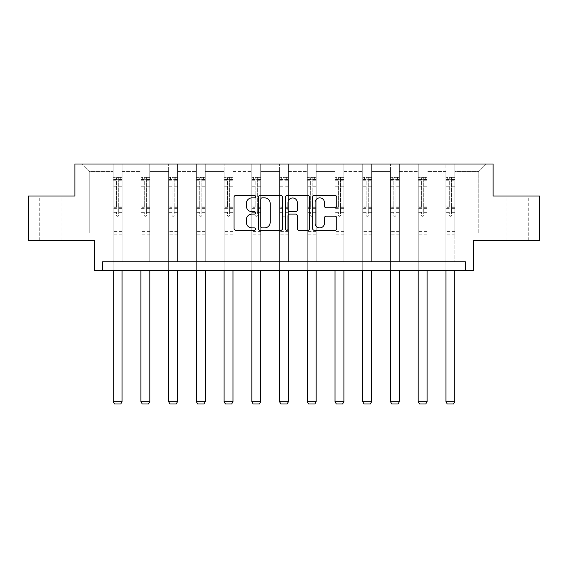 <?xml version="1.0" encoding="UTF-8"?>
<svg xmlns="http://www.w3.org/2000/svg" width="568" height="568" viewBox="0 0 568 568"><rect width="100%" height="100%" fill="white"/><g stroke="black" fill="none" stroke-linecap="round" stroke-linejoin="round"><path stroke-width="0.43" stroke-dasharray="2.84 2.13" d="M255.564 196.656A1.221 1.221 0 0 0 254.343 195.435L235.805 195.435A1.747 1.747 0 0 0 234.059 197.181L234.059 228.584A1.747 1.747 0 0 0 235.805 230.331L254.343 230.331A1.221 1.221 0 0 0 255.564 229.11A1.221 1.221 0 0 0 254.343 227.889L251.944 227.889A5.581 5.581 0 0 1 246.356 222.308L246.356 219.688A5.581 5.581 0 0 1 251.944 214.108L254.343 214.108A1.221 1.221 0 0 0 255.564 212.886A1.221 1.221 0 0 0 254.343 211.665L251.944 211.665A5.581 5.581 0 0 1 246.356 206.077L246.356 203.465A5.581 5.581 0 0 1 251.944 197.877L254.343 197.877A1.221 1.221 0 0 0 255.564 196.656M517.384 195.995L506.003 195.995L517.384 195.995M517.384 240.434L506.003 240.434L517.384 240.434M50.616 195.995L61.997 195.995L50.616 195.995M50.616 240.434L61.997 240.434L50.616 240.434M465.391 270.652L465.391 261.763L465.391 270.652L473.478 270.652L473.478 240.434L539.6 240.434L539.6 195.995L493.116 195.995L493.116 164.003L74.884 164.003L74.884 195.995L28.4 195.995L28.4 240.434L94.522 240.434L94.522 270.652L102.609 270.652L102.609 261.763L465.391 261.763L102.609 261.763L465.391 261.763L465.391 270.652L102.609 270.652L102.609 261.763L102.609 270.652M454.812 232.972L454.812 171.465L478.81 171.465L486.279 164.003L454.812 164.003L486.279 164.003L478.81 171.465L454.812 171.465L454.812 164.003L454.812 261.763L445.93 261.763L454.812 261.763L445.93 261.763L454.812 261.763L454.812 164.003L427.086 164.003L454.812 164.003L454.812 232.972L478.81 232.972L478.81 171.465L478.81 232.972L454.812 232.972L454.812 261.763L454.812 232.972L427.086 232.972L445.93 232.972L445.93 171.465L445.93 232.972L454.812 232.972M418.197 164.003L427.086 164.003L427.086 261.763L418.197 261.763L427.086 261.763L418.197 261.763L427.086 261.763L427.086 164.003L399.361 164.003L418.197 164.003L418.197 261.763L418.197 164.003L418.197 232.972L399.361 232.972L418.197 232.972L418.197 171.465L399.361 171.465L399.361 232.972L399.361 164.003L399.361 261.763L390.472 261.763L399.361 261.763L390.472 261.763L399.361 261.763L399.361 164.003L371.628 164.003L399.361 164.003L399.361 171.465L418.197 171.465L418.197 164.003M362.739 164.003L371.628 164.003L371.628 261.763L362.739 261.763L371.628 261.763L362.739 261.763L371.628 261.763L371.628 164.003L343.903 164.003L362.739 164.003L362.739 261.763L362.739 164.003L362.739 232.972L343.903 232.972L362.739 232.972L362.739 171.465L343.903 171.465L343.903 232.972L343.903 164.003L343.903 261.763L335.014 261.763L343.903 261.763L335.014 261.763L343.903 261.763L343.903 164.003L316.17 164.003L343.903 164.003L343.903 171.465L362.739 171.465L362.739 164.003M307.288 164.003L316.17 164.003L316.17 261.763L307.288 261.763L316.17 261.763L307.288 261.763L316.17 261.763L316.17 164.003L288.445 164.003L307.288 164.003L307.288 261.763L307.288 164.003L307.288 232.972L288.445 232.972L307.288 232.972L307.288 171.465L288.445 171.465L288.445 232.972L288.445 164.003L288.445 261.763L279.555 261.763L288.445 261.763L279.555 261.763L288.445 261.763L288.445 164.003L260.712 164.003L288.445 164.003L288.445 171.465L307.288 171.465L307.288 164.003M251.83 164.003L260.712 164.003L260.712 261.763L251.83 261.763L260.712 261.763L251.83 261.763L260.712 261.763L260.712 164.003L232.986 164.003L251.83 164.003L251.83 261.763L251.83 164.003L251.83 232.972L232.986 232.972L251.83 232.972L251.83 171.465L232.986 171.465L232.986 232.972L232.986 164.003L232.986 261.763L224.097 261.763L232.986 261.763L224.097 261.763L232.986 261.763L232.986 164.003L205.261 164.003L232.986 164.003L232.986 171.465L251.83 171.465L251.83 164.003M196.372 164.003L205.261 164.003L205.261 261.763L196.372 261.763L205.261 261.763L196.372 261.763L205.261 261.763L205.261 164.003L177.528 164.003L196.372 164.003L196.372 261.763L196.372 164.003L196.372 232.972L177.528 232.972L196.372 232.972L196.372 171.465L177.528 171.465L177.528 232.972L177.528 164.003L177.528 261.763L168.639 261.763L177.528 261.763L168.639 261.763L177.528 261.763L177.528 164.003L149.803 164.003L177.528 164.003L177.528 171.465L196.372 171.465L196.372 164.003M140.914 164.003L149.803 164.003L149.803 261.763L140.914 261.763L149.803 261.763L140.914 261.763L149.803 261.763L149.803 164.003L122.07 164.003L140.914 164.003L140.914 261.763L140.914 164.003L140.914 232.972L122.07 232.972L140.914 232.972L140.914 171.465L122.07 171.465L122.07 232.972L122.07 164.003L122.07 261.763L113.188 261.763L122.07 261.763L113.188 261.763L122.07 261.763L122.07 164.003L81.721 164.003L122.07 164.003L122.07 171.465L140.914 171.465L140.914 164.003M445.93 171.465L427.086 171.465L427.086 232.972L427.086 164.003L427.086 171.465L445.93 171.465L445.93 164.003L445.93 261.763L445.93 171.465M390.472 171.465L390.472 232.972L371.628 232.972L390.472 232.972L390.472 171.465L371.628 171.465L371.628 232.972L371.628 164.003L371.628 171.465L390.472 171.465L390.472 164.003L390.472 261.763L390.472 171.465M335.014 171.465L335.014 232.972L316.17 232.972L335.014 232.972L335.014 171.465L316.17 171.465L316.17 232.972L316.17 164.003L316.17 171.465L335.014 171.465L335.014 164.003L335.014 261.763L335.014 171.465M279.555 171.465L279.555 232.972L260.712 232.972L279.555 232.972L279.555 171.465L260.712 171.465L260.712 232.972L260.712 164.003L260.712 171.465L279.555 171.465L279.555 164.003L279.555 261.763L279.555 171.465M224.097 171.465L224.097 232.972L205.261 232.972L224.097 232.972L224.097 171.465L205.261 171.465L205.261 232.972L205.261 164.003L205.261 171.465L224.097 171.465L224.097 164.003L224.097 261.763L224.097 171.465M168.639 171.465L168.639 232.972L149.803 232.972L168.639 232.972L168.639 171.465L149.803 171.465L149.803 232.972L149.803 164.003L149.803 171.465L168.639 171.465L168.639 164.003L168.639 261.763L168.639 171.465M113.188 171.465L113.188 232.972L89.19 232.972L89.19 171.465L113.188 171.465L89.19 171.465L81.721 164.003L89.19 171.465L89.19 232.972L113.188 232.972L113.188 164.003L113.188 261.763L113.188 171.465M418.197 232.972L427.086 232.972L427.086 261.763L427.086 232.972L418.197 232.972L418.197 261.763L418.197 232.972M390.472 232.972L399.361 232.972L399.361 261.763L399.361 232.972L390.472 232.972L390.472 261.763L390.472 232.972M362.739 232.972L371.628 232.972L371.628 261.763L371.628 232.972L362.739 232.972L362.739 261.763L362.739 232.972M335.014 232.972L343.903 232.972L343.903 261.763L343.903 232.972L335.014 232.972L335.014 261.763L335.014 232.972M307.288 232.972L316.17 232.972L316.17 261.763L316.17 232.972L307.288 232.972L307.288 261.763L307.288 232.972M279.555 232.972L288.445 232.972L288.445 261.763L288.445 232.972L279.555 232.972L279.555 261.763L279.555 232.972M251.83 232.972L260.712 232.972L260.712 261.763L260.712 232.972L251.83 232.972L251.83 261.763L251.83 232.972M224.097 232.972L232.986 232.972L232.986 261.763L232.986 232.972L224.097 232.972L224.097 261.763L224.097 232.972M196.372 232.972L205.261 232.972L205.261 261.763L205.261 232.972L196.372 232.972L196.372 261.763L196.372 232.972M168.639 232.972L177.528 232.972L177.528 261.763L177.528 232.972L168.639 232.972L168.639 261.763L168.639 232.972M140.914 232.972L149.803 232.972L149.803 261.763L149.803 232.972L140.914 232.972L140.914 261.763L140.914 232.972M113.188 232.972L122.07 232.972L122.07 261.763L122.07 232.972L113.188 232.972L113.188 261.763L113.188 232.972M445.93 232.972L445.93 261.763L445.93 232.972M282.474 228.584L282.474 197.181A1.747 1.747 0 0 0 280.727 195.435L260.144 195.435A1.747 1.747 0 0 0 258.397 197.181L258.397 228.584A1.747 1.747 0 0 0 260.144 230.331L280.727 230.331A1.747 1.747 0 0 0 282.474 228.584M262.061 197.877A1.221 1.221 0 0 0 260.84 199.098L260.84 226.667A1.221 1.221 0 0 0 262.061 227.889L264.589 227.889A5.581 5.581 0 0 0 270.176 222.308L270.176 203.465A5.581 5.581 0 0 0 264.589 197.877L262.061 197.877M287.273 195.435L307.856 195.435A1.747 1.747 0 0 1 309.603 197.181L309.603 228.584A1.747 1.747 0 0 1 307.856 230.331L299.045 230.331A1.747 1.747 0 0 1 297.305 228.584L297.305 215.847A1.747 1.747 0 0 0 295.559 214.108L289.716 214.108A1.747 1.747 0 0 0 287.969 215.847L287.969 229.11A1.221 1.221 0 0 1 286.748 230.331A1.221 1.221 0 0 1 285.526 229.11L285.526 197.181A1.747 1.747 0 0 1 287.273 195.435M297.305 202.634A4.665 4.665 0 0 0 292.634 197.969A4.665 4.665 0 0 0 287.969 202.634L287.969 209.919A1.747 1.747 0 0 0 289.716 211.665L295.559 211.665A1.747 1.747 0 0 0 297.305 209.919L297.305 202.634M326.181 207.739L334.992 207.739A1.747 1.747 0 0 0 336.732 205.992L336.732 197.181A1.747 1.747 0 0 0 334.992 195.435L314.402 195.435A1.747 1.747 0 0 0 312.656 197.181L312.656 228.584A1.747 1.747 0 0 0 314.402 230.331L334.992 230.331A1.747 1.747 0 0 0 336.732 228.584L336.732 217.942A1.747 1.747 0 0 0 334.992 216.195L326.181 216.195A1.747 1.747 0 0 0 324.434 217.942L324.434 223.224A4.665 4.665 0 0 1 319.77 227.889A4.665 4.665 0 0 1 315.098 223.224L315.098 202.549A4.665 4.665 0 0 1 319.77 197.877A4.665 4.665 0 0 1 324.434 202.549L324.434 205.992A1.747 1.747 0 0 0 326.181 207.739M116.561 215.229A1.065 1.065 0 0 0 117.626 216.294A1.065 1.065 0 0 1 116.561 215.229L116.561 212.347L116.561 215.229M122.028 177.372L120.295 177.372L120.295 179.68L122.07 179.68L122.07 177.372L113.188 177.372L113.188 401.69L122.07 401.69L122.07 270.652M113.188 177.372L113.188 270.652M122.07 179.68L122.07 212.347L118.698 212.347L118.698 215.229A1.065 1.065 0 0 1 117.626 216.294A1.065 1.065 0 0 0 118.698 215.229L118.698 205.091L122.07 205.091M122.07 177.372L122.07 212.347L118.698 212.347L118.698 177.592L116.561 177.592L116.561 207.313L113.188 207.313M120.295 177.372L113.231 177.372M120.295 179.68L114.963 179.68L114.963 177.372M113.188 179.68L122.028 179.68M113.231 179.68L114.963 179.68M113.188 205.091L116.561 205.091L116.561 180.148L118.698 180.148L118.698 205.091M116.561 205.091L116.561 207.313M122.07 235.138L113.188 235.138M113.188 401.69L114.516 403.997L120.743 403.997L122.07 401.69M116.561 180.148L116.561 177.592M118.698 180.148L118.698 177.592M144.293 215.229A1.065 1.065 0 0 0 145.358 216.294A1.065 1.065 0 0 1 144.293 215.229L144.293 212.347L144.293 215.229M149.753 177.372L148.021 177.372L148.021 179.68L149.803 179.68L149.803 177.372L140.914 177.372L140.914 401.69L149.803 401.69L149.803 270.652M140.914 177.372L140.914 270.652M149.803 179.68L149.803 212.347L146.423 212.347L146.423 215.229A1.065 1.065 0 0 1 145.358 216.294A1.065 1.065 0 0 0 146.423 215.229L146.423 205.091L149.803 205.091M149.803 177.372L149.803 212.347L146.423 212.347L146.423 177.592L144.293 177.592L144.293 207.313L140.914 207.313M148.021 177.372L140.956 177.372M148.021 179.68L142.689 179.68L142.689 177.372M140.914 179.68L149.753 179.68M140.956 179.68L142.689 179.68M140.914 205.091L144.293 205.091L144.293 180.148L146.423 180.148L146.423 205.091M144.293 205.091L144.293 207.313M149.803 235.138L140.914 235.138M140.914 401.69L142.248 403.997L148.468 403.997L149.803 401.69M144.293 180.148L144.293 177.592M146.423 180.148L146.423 177.592M172.019 215.229A1.065 1.065 0 0 0 173.084 216.294A1.065 1.065 0 0 1 172.019 215.229L172.019 212.347L172.019 215.229M177.486 177.372L175.753 177.372L175.753 179.68L177.528 179.68L177.528 177.372L168.639 177.372L168.639 401.69L177.528 401.69L177.528 270.652M168.639 177.372L168.639 270.652M177.528 179.68L177.528 212.347L174.156 212.347L174.156 215.229A1.065 1.065 0 0 1 173.084 216.294A1.065 1.065 0 0 0 174.156 215.229L174.156 205.091L177.528 205.091M177.528 177.372L177.528 212.347L174.156 212.347L174.156 177.592L172.019 177.592L172.019 207.313L168.639 207.313M175.753 177.372L168.689 177.372M175.753 179.68L170.421 179.68L170.421 177.372M168.639 179.68L177.486 179.68M168.689 179.68L170.421 179.68M168.639 205.091L172.019 205.091L172.019 180.148L174.156 180.148L174.156 205.091M172.019 205.091L172.019 207.313M177.528 235.138L168.639 235.138M168.639 401.69L169.974 403.997L176.194 403.997L177.528 401.69M172.019 180.148L172.019 177.592M174.156 180.148L174.156 177.592M199.751 215.229A1.065 1.065 0 0 0 200.816 216.294A1.065 1.065 0 0 1 199.751 215.229L199.751 212.347L199.751 215.229M205.211 177.372L203.479 177.372L203.479 179.68L205.261 179.68L205.261 177.372L196.372 177.372L196.372 401.69L205.261 401.69L205.261 270.652M196.372 177.372L196.372 270.652M205.261 179.68L205.261 212.347L201.881 212.347L201.881 215.229A1.065 1.065 0 0 1 200.816 216.294A1.065 1.065 0 0 0 201.881 215.229L201.881 205.091L205.261 205.091M205.261 177.372L205.261 212.347L201.881 212.347L201.881 177.592L199.751 177.592L199.751 207.313L196.372 207.313M203.479 177.372L196.414 177.372M203.479 179.68L198.147 179.68L198.147 177.372M196.372 179.68L205.211 179.68M196.414 179.68L198.147 179.68M196.372 205.091L199.751 205.091L199.751 180.148L201.881 180.148L201.881 205.091M199.751 205.091L199.751 207.313M205.261 235.138L196.372 235.138M196.372 401.69L197.707 403.997L203.926 403.997L205.261 401.69M199.751 180.148L199.751 177.592M201.881 180.148L201.881 177.592M227.477 215.229A1.065 1.065 0 0 0 228.542 216.294A1.065 1.065 0 0 1 227.477 215.229L227.477 212.347L227.477 215.229M232.944 177.372L231.211 177.372L231.211 179.68L232.986 179.68L232.986 177.372L224.097 177.372L224.097 401.69L232.986 401.69L232.986 270.652M224.097 177.372L224.097 270.652M232.986 179.68L232.986 212.347L229.607 212.347L229.607 215.229A1.065 1.065 0 0 1 228.542 216.294A1.065 1.065 0 0 0 229.607 215.229L229.607 205.091L232.986 205.091M232.986 177.372L232.986 212.347L229.607 212.347L229.607 177.592L227.477 177.592L227.477 207.313L224.097 207.313M231.211 177.372L224.147 177.372M231.211 179.68L225.879 179.68L225.879 177.372M224.097 179.68L232.944 179.68M224.147 179.68L225.879 179.68M224.097 205.091L227.477 205.091L227.477 180.148L229.607 180.148L229.607 205.091M227.477 205.091L227.477 207.313M232.986 235.138L224.097 235.138M224.097 401.69L225.432 403.997L231.652 403.997L232.986 401.69M227.477 180.148L227.477 177.592M229.607 180.148L229.607 177.592M255.202 215.229A1.065 1.065 0 0 0 256.274 216.294A1.065 1.065 0 0 1 255.202 215.229L255.202 212.347L255.202 215.229M260.669 177.372L258.937 177.372L258.937 179.68L260.712 179.68L260.712 177.372L251.83 177.372L251.83 401.69L260.712 401.69L260.712 270.652M251.83 177.372L251.83 270.652M260.712 179.68L260.712 212.347L257.339 212.347L257.339 215.229A1.065 1.065 0 0 1 256.274 216.294A1.065 1.065 0 0 0 257.339 215.229L257.339 205.091L260.712 205.091M260.712 177.372L260.712 212.347L257.339 212.347L257.339 177.592L255.202 177.592L255.202 207.313L251.83 207.313M258.937 177.372L251.872 177.372M258.937 179.68L253.605 179.68L253.605 177.372M251.83 179.68L260.669 179.68M251.872 179.68L253.605 179.68M251.83 205.091L255.202 205.091L255.202 180.148L257.339 180.148L257.339 205.091M255.202 205.091L255.202 207.313M260.712 235.138L251.83 235.138M251.83 401.69L253.158 403.997L259.384 403.997L260.712 401.69M255.202 180.148L255.202 177.592M257.339 180.148L257.339 177.592M282.935 215.229A1.065 1.065 0 0 0 284 216.294A1.065 1.065 0 0 1 282.935 215.229L282.935 212.347L282.935 215.229M288.402 177.372L286.67 177.372L286.67 179.68L288.445 179.68L288.445 177.372L279.555 177.372L279.555 401.69L288.445 401.69L288.445 270.652M279.555 177.372L279.555 270.652M288.445 179.68L288.445 212.347L285.065 212.347L285.065 215.229A1.065 1.065 0 0 1 284 216.294A1.065 1.065 0 0 0 285.065 215.229L285.065 205.091L288.445 205.091M288.445 177.372L288.445 212.347L285.065 212.347L285.065 177.592L282.935 177.592L282.935 207.313L279.555 207.313M286.67 177.372L279.598 177.372M286.67 179.68L281.33 179.68L281.33 177.372M279.555 179.68L288.402 179.68M279.598 179.68L281.33 179.68M279.555 205.091L282.935 205.091L282.935 180.148L285.065 180.148L285.065 205.091M282.935 205.091L282.935 207.313M288.445 235.138L279.555 235.138M279.555 401.69L280.89 403.997L287.11 403.997L288.445 401.69M282.935 180.148L282.935 177.592M285.065 180.148L285.065 177.592M310.661 215.229A1.065 1.065 0 0 0 311.726 216.294A1.065 1.065 0 0 1 310.661 215.229L310.661 212.347L310.661 215.229M316.127 177.372L314.395 177.372L314.395 179.68L316.17 179.68L316.17 177.372L307.288 177.372L307.288 401.69L316.17 401.69L316.17 270.652M307.288 177.372L307.288 270.652M316.17 179.68L316.17 212.347L312.798 212.347L312.798 215.229A1.065 1.065 0 0 1 311.726 216.294A1.065 1.065 0 0 0 312.798 215.229L312.798 205.091L316.17 205.091M316.17 177.372L316.17 212.347L312.798 212.347L312.798 177.592L310.661 177.592L310.661 207.313L307.288 207.313M314.395 177.372L307.331 177.372M314.395 179.68L309.063 179.68L309.063 177.372M307.288 179.68L316.127 179.68M307.331 179.68L309.063 179.68M307.288 205.091L310.661 205.091L310.661 180.148L312.798 180.148L312.798 205.091M310.661 205.091L310.661 207.313M316.17 235.138L307.288 235.138M307.288 401.69L308.616 403.997L314.842 403.997L316.17 401.69M310.661 180.148L310.661 177.592M312.798 180.148L312.798 177.592M338.393 215.229A1.065 1.065 0 0 0 339.458 216.294A1.065 1.065 0 0 1 338.393 215.229L338.393 212.347L338.393 215.229M343.853 177.372L342.121 177.372L342.121 179.68L343.903 179.68L343.903 177.372L335.014 177.372L335.014 401.69L343.903 401.69L343.903 270.652M335.014 177.372L335.014 270.652M343.903 179.68L343.903 212.347L340.523 212.347L340.523 215.229A1.065 1.065 0 0 1 339.458 216.294A1.065 1.065 0 0 0 340.523 215.229L340.523 205.091L343.903 205.091M343.903 177.372L343.903 212.347L340.523 212.347L340.523 177.592L338.393 177.592L338.393 207.313L335.014 207.313M342.121 177.372L335.056 177.372M342.121 179.68L336.788 179.68L336.788 177.372M335.014 179.68L343.853 179.68M335.056 179.68L336.788 179.68M335.014 205.091L338.393 205.091L338.393 180.148L340.523 180.148L340.523 205.091M338.393 205.091L338.393 207.313M343.903 235.138L335.014 235.138M335.014 401.69L336.348 403.997L342.568 403.997L343.903 401.69M338.393 180.148L338.393 177.592M340.523 180.148L340.523 177.592M366.119 215.229A1.065 1.065 0 0 0 367.184 216.294A1.065 1.065 0 0 1 366.119 215.229L366.119 212.347L366.119 215.229M371.586 177.372L369.853 177.372L369.853 179.68L371.628 179.68L371.628 177.372L362.739 177.372L362.739 401.69L371.628 401.69L371.628 270.652M362.739 177.372L362.739 270.652M371.628 179.68L371.628 212.347L368.249 212.347L368.249 215.229A1.065 1.065 0 0 1 367.184 216.294A1.065 1.065 0 0 0 368.249 215.229L368.249 205.091L371.628 205.091M371.628 177.372L371.628 212.347L368.249 212.347L368.249 177.592L366.119 177.592L366.119 207.313L362.739 207.313M369.853 177.372L362.789 177.372M369.853 179.68L364.521 179.68L364.521 177.372M362.739 179.68L371.586 179.68M362.789 179.68L364.521 179.68M362.739 205.091L366.119 205.091L366.119 180.148L368.249 180.148L368.249 205.091M366.119 205.091L366.119 207.313M371.628 235.138L362.739 235.138M362.739 401.69L364.074 403.997L370.293 403.997L371.628 401.69M366.119 180.148L366.119 177.592M368.249 180.148L368.249 177.592M393.844 215.229A1.065 1.065 0 0 0 394.916 216.294A1.065 1.065 0 0 1 393.844 215.229L393.844 212.347L393.844 215.229M399.311 177.372L397.579 177.372L397.579 179.68L399.361 179.68L399.361 177.372L390.472 177.372L390.472 401.69L399.361 401.69L399.361 270.652M390.472 177.372L390.472 270.652M399.361 179.68L399.361 212.347L395.981 212.347L395.981 215.229A1.065 1.065 0 0 1 394.916 216.294A1.065 1.065 0 0 0 395.981 215.229L395.981 205.091L399.361 205.091M399.361 177.372L399.361 212.347L395.981 212.347L395.981 177.592L393.844 177.592L393.844 207.313L390.472 207.313M397.579 177.372L390.514 177.372M397.579 179.68L392.247 179.68L392.247 177.372M390.472 179.68L399.311 179.68M390.514 179.68L392.247 179.68M390.472 205.091L393.844 205.091L393.844 180.148L395.981 180.148L395.981 205.091M393.844 205.091L393.844 207.313M399.361 235.138L390.472 235.138M390.472 401.69L391.806 403.997L398.026 403.997L399.361 401.69M393.844 180.148L393.844 177.592M395.981 180.148L395.981 177.592M421.577 215.229A1.065 1.065 0 0 0 422.642 216.294A1.065 1.065 0 0 1 421.577 215.229L421.577 212.347L421.577 215.229M427.044 177.372L425.311 177.372L425.311 179.68L427.086 179.68L427.086 177.372L418.197 177.372L418.197 401.69L427.086 401.69L427.086 270.652M418.197 177.372L418.197 270.652M427.086 179.68L427.086 212.347L423.707 212.347L423.707 215.229A1.065 1.065 0 0 1 422.642 216.294A1.065 1.065 0 0 0 423.707 215.229L423.707 205.091L427.086 205.091M427.086 177.372L427.086 212.347L423.707 212.347L423.707 177.592L421.577 177.592L421.577 207.313L418.197 207.313M425.311 177.372L418.247 177.372M425.311 179.68L419.979 179.68L419.979 177.372M418.197 179.68L427.044 179.68M418.247 179.68L419.979 179.68M418.197 205.091L421.577 205.091L421.577 180.148L423.707 180.148L423.707 205.091M421.577 205.091L421.577 207.313M427.086 235.138L418.197 235.138M418.197 401.69L419.532 403.997L425.751 403.997L427.086 401.69M421.577 180.148L421.577 177.592M423.707 180.148L423.707 177.592M449.302 215.229A1.065 1.065 0 0 0 450.374 216.294A1.065 1.065 0 0 1 449.302 215.229L449.302 212.347L449.302 215.229M454.769 177.372L453.037 177.372L453.037 179.68L454.812 179.68L454.812 177.372L445.93 177.372L445.93 401.69L454.812 401.69L454.812 270.652M445.93 177.372L445.93 270.652M454.812 179.68L454.812 212.347L451.439 212.347L451.439 215.229A1.065 1.065 0 0 1 450.374 216.294A1.065 1.065 0 0 0 451.439 215.229L451.439 205.091L454.812 205.091M454.812 177.372L454.812 212.347L451.439 212.347L451.439 177.592L449.302 177.592L449.302 207.313L445.93 207.313M453.037 177.372L445.972 177.372M453.037 179.68L447.705 179.68L447.705 177.372M445.93 179.68L454.769 179.68M445.972 179.68L447.705 179.68M445.93 205.091L449.302 205.091L449.302 180.148L451.439 180.148L451.439 205.091M449.302 205.091L449.302 207.313M454.812 235.138L445.93 235.138M445.93 401.69L447.257 403.997L453.484 403.997L454.812 401.69M449.302 180.148L449.302 177.592M451.439 180.148L451.439 177.592M116.561 186.758L113.188 186.758M113.188 188.029L116.561 188.029M116.561 212.347L113.188 212.347L116.561 212.347M122.07 231.403L113.188 231.403M116.561 208.321L113.188 208.321M122.07 208.321L118.698 208.321M113.188 206.099L116.561 206.099M118.698 206.099L122.07 206.099M122.07 207.313L118.698 207.313M122.07 186.758L118.698 186.758M118.698 188.029L122.07 188.029M116.561 179.495L113.188 179.495M113.188 180.766L116.561 180.766M122.07 179.495L118.698 179.495M118.698 180.766L122.07 180.766M122.07 234.137L113.188 234.137M144.293 186.758L140.914 186.758M140.914 188.029L144.293 188.029M144.293 212.347L140.914 212.347L144.293 212.347M149.803 231.403L140.914 231.403M144.293 208.321L140.914 208.321M149.803 208.321L146.423 208.321M140.914 206.099L144.293 206.099M146.423 206.099L149.803 206.099M149.803 207.313L146.423 207.313M149.803 186.758L146.423 186.758M146.423 188.029L149.803 188.029M144.293 179.495L140.914 179.495M140.914 180.766L144.293 180.766M149.803 179.495L146.423 179.495M146.423 180.766L149.803 180.766M149.803 234.137L140.914 234.137M172.019 186.758L168.639 186.758M168.639 188.029L172.019 188.029M172.019 212.347L168.639 212.347L172.019 212.347M177.528 231.403L168.639 231.403M172.019 208.321L168.639 208.321M177.528 208.321L174.156 208.321M168.639 206.099L172.019 206.099M174.156 206.099L177.528 206.099M177.528 207.313L174.156 207.313M177.528 186.758L174.156 186.758M174.156 188.029L177.528 188.029M172.019 179.495L168.639 179.495M168.639 180.766L172.019 180.766M177.528 179.495L174.156 179.495M174.156 180.766L177.528 180.766M177.528 234.137L168.639 234.137M199.751 186.758L196.372 186.758M196.372 188.029L199.751 188.029M199.751 212.347L196.372 212.347L199.751 212.347M205.261 231.403L196.372 231.403M199.751 208.321L196.372 208.321M205.261 208.321L201.881 208.321M196.372 206.099L199.751 206.099M201.881 206.099L205.261 206.099M205.261 207.313L201.881 207.313M205.261 186.758L201.881 186.758M201.881 188.029L205.261 188.029M199.751 179.495L196.372 179.495M196.372 180.766L199.751 180.766M205.261 179.495L201.881 179.495M201.881 180.766L205.261 180.766M205.261 234.137L196.372 234.137M227.477 186.758L224.097 186.758M224.097 188.029L227.477 188.029M227.477 212.347L224.097 212.347L227.477 212.347M232.986 231.403L224.097 231.403M227.477 208.321L224.097 208.321M232.986 208.321L229.607 208.321M224.097 206.099L227.477 206.099M229.607 206.099L232.986 206.099M232.986 207.313L229.607 207.313M232.986 186.758L229.607 186.758M229.607 188.029L232.986 188.029M227.477 179.495L224.097 179.495M224.097 180.766L227.477 180.766M232.986 179.495L229.607 179.495M229.607 180.766L232.986 180.766M232.986 234.137L224.097 234.137M255.202 186.758L251.83 186.758M251.83 188.029L255.202 188.029M255.202 212.347L251.83 212.347L255.202 212.347M260.712 231.403L251.83 231.403M255.202 208.321L251.83 208.321M260.712 208.321L257.339 208.321M251.83 206.099L255.202 206.099M257.339 206.099L260.712 206.099M260.712 207.313L257.339 207.313M260.712 186.758L257.339 186.758M257.339 188.029L260.712 188.029M255.202 179.495L251.83 179.495M251.83 180.766L255.202 180.766M260.712 179.495L257.339 179.495M257.339 180.766L260.712 180.766M260.712 234.137L251.83 234.137M282.935 186.758L279.555 186.758M279.555 188.029L282.935 188.029M282.935 212.347L279.555 212.347L282.935 212.347M288.445 231.403L279.555 231.403M282.935 208.321L279.555 208.321M288.445 208.321L285.065 208.321M279.555 206.099L282.935 206.099M285.065 206.099L288.445 206.099M288.445 207.313L285.065 207.313M288.445 186.758L285.065 186.758M285.065 188.029L288.445 188.029M282.935 179.495L279.555 179.495M279.555 180.766L282.935 180.766M288.445 179.495L285.065 179.495M285.065 180.766L288.445 180.766M288.445 234.137L279.555 234.137M310.661 186.758L307.288 186.758M307.288 188.029L310.661 188.029M310.661 212.347L307.288 212.347L310.661 212.347M316.17 231.403L307.288 231.403M310.661 208.321L307.288 208.321M316.17 208.321L312.798 208.321M307.288 206.099L310.661 206.099M312.798 206.099L316.17 206.099M316.17 207.313L312.798 207.313M316.17 186.758L312.798 186.758M312.798 188.029L316.17 188.029M310.661 179.495L307.288 179.495M307.288 180.766L310.661 180.766M316.17 179.495L312.798 179.495M312.798 180.766L316.17 180.766M316.17 234.137L307.288 234.137M338.393 186.758L335.014 186.758M335.014 188.029L338.393 188.029M338.393 212.347L335.014 212.347L338.393 212.347M343.903 231.403L335.014 231.403M338.393 208.321L335.014 208.321M343.903 208.321L340.523 208.321M335.014 206.099L338.393 206.099M340.523 206.099L343.903 206.099M343.903 207.313L340.523 207.313M343.903 186.758L340.523 186.758M340.523 188.029L343.903 188.029M338.393 179.495L335.014 179.495M335.014 180.766L338.393 180.766M343.903 179.495L340.523 179.495M340.523 180.766L343.903 180.766M343.903 234.137L335.014 234.137M366.119 186.758L362.739 186.758M362.739 188.029L366.119 188.029M366.119 212.347L362.739 212.347L366.119 212.347M371.628 231.403L362.739 231.403M366.119 208.321L362.739 208.321M371.628 208.321L368.249 208.321M362.739 206.099L366.119 206.099M368.249 206.099L371.628 206.099M371.628 207.313L368.249 207.313M371.628 186.758L368.249 186.758M368.249 188.029L371.628 188.029M366.119 179.495L362.739 179.495M362.739 180.766L366.119 180.766M371.628 179.495L368.249 179.495M368.249 180.766L371.628 180.766M371.628 234.137L362.739 234.137M393.844 186.758L390.472 186.758M390.472 188.029L393.844 188.029M393.844 212.347L390.472 212.347L393.844 212.347M399.361 231.403L390.472 231.403M393.844 208.321L390.472 208.321M399.361 208.321L395.981 208.321M390.472 206.099L393.844 206.099M395.981 206.099L399.361 206.099M399.361 207.313L395.981 207.313M399.361 186.758L395.981 186.758M395.981 188.029L399.361 188.029M393.844 179.495L390.472 179.495M390.472 180.766L393.844 180.766M399.361 179.495L395.981 179.495M395.981 180.766L399.361 180.766M399.361 234.137L390.472 234.137M421.577 186.758L418.197 186.758M418.197 188.029L421.577 188.029M421.577 212.347L418.197 212.347L421.577 212.347M427.086 231.403L418.197 231.403M421.577 208.321L418.197 208.321M427.086 208.321L423.707 208.321M418.197 206.099L421.577 206.099M423.707 206.099L427.086 206.099M427.086 207.313L423.707 207.313M427.086 186.758L423.707 186.758M423.707 188.029L427.086 188.029M421.577 179.495L418.197 179.495M418.197 180.766L421.577 180.766M427.086 179.495L423.707 179.495M423.707 180.766L427.086 180.766M427.086 234.137L418.197 234.137M449.302 186.758L445.93 186.758M445.93 188.029L449.302 188.029M449.302 212.347L445.93 212.347L449.302 212.347M454.812 231.403L445.93 231.403M449.302 208.321L445.93 208.321M454.812 208.321L451.439 208.321M445.93 206.099L449.302 206.099M451.439 206.099L454.812 206.099M454.812 207.313L451.439 207.313M454.812 186.758L451.439 186.758M451.439 188.029L454.812 188.029M449.302 179.495L445.93 179.495M445.93 180.766L449.302 180.766M454.812 179.495L451.439 179.495M451.439 180.766L454.812 180.766M454.812 234.137L445.93 234.137M506.003 240.434L506.003 195.995M39.242 240.434L39.242 195.995M61.997 240.434L61.997 195.995M528.758 240.434L528.758 195.995"/><path stroke-width="0.85" d="M255.564 196.656A1.221 1.221 0 0 0 254.343 195.435L235.805 195.435A1.747 1.747 0 0 0 234.059 197.181L234.059 228.584A1.747 1.747 0 0 0 235.805 230.331L254.343 230.331A1.221 1.221 0 0 0 255.564 229.11A1.221 1.221 0 0 0 254.343 227.889L251.944 227.889A5.581 5.581 0 0 1 246.356 222.308L246.356 219.688A5.581 5.581 0 0 1 251.944 214.108L254.343 214.108A1.221 1.221 0 0 0 255.564 212.886A1.221 1.221 0 0 0 254.343 211.665L251.944 211.665A5.581 5.581 0 0 1 246.356 206.077L246.356 203.465A5.581 5.581 0 0 1 251.944 197.877L254.343 197.877A1.221 1.221 0 0 0 255.564 196.656M28.4 195.995L28.4 240.434L94.522 240.434L94.522 270.652L473.478 270.652L473.478 240.434L539.6 240.434L539.6 195.995L493.116 195.995L493.116 164.003L74.884 164.003L74.884 195.995L28.4 195.995M334.992 207.739A1.747 1.747 0 0 0 336.732 205.992L336.732 197.181A1.747 1.747 0 0 0 334.992 195.435L314.402 195.435A1.747 1.747 0 0 0 312.656 197.181L312.656 228.584A1.747 1.747 0 0 0 314.402 230.331L334.992 230.331A1.747 1.747 0 0 0 336.732 228.584L336.732 217.942A1.747 1.747 0 0 0 334.992 216.195L326.181 216.195A1.747 1.747 0 0 0 324.434 217.942L324.434 223.224A4.665 4.665 0 0 1 319.77 227.889A4.665 4.665 0 0 1 315.098 223.224L315.098 202.549A4.665 4.665 0 0 1 319.77 197.877A4.665 4.665 0 0 1 324.434 202.549L324.434 205.992A1.747 1.747 0 0 0 326.181 207.739L334.992 207.739M465.391 270.652L465.391 261.763L102.609 261.763L102.609 270.652M282.474 197.181A1.747 1.747 0 0 0 280.727 195.435L260.144 195.435A1.747 1.747 0 0 0 258.397 197.181L258.397 228.584A1.747 1.747 0 0 0 260.144 230.331L280.727 230.331A1.747 1.747 0 0 0 282.474 228.584L282.474 197.181M287.273 195.435L307.856 195.435A1.747 1.747 0 0 1 309.603 197.181L309.603 228.584A1.747 1.747 0 0 1 307.856 230.331L299.045 230.331A1.747 1.747 0 0 1 297.305 228.584L297.305 215.847A1.747 1.747 0 0 0 295.559 214.108L289.716 214.108A1.747 1.747 0 0 0 287.969 215.847L287.969 229.11A1.221 1.221 0 0 1 286.748 230.331A1.221 1.221 0 0 1 285.526 229.11L285.526 197.181A1.747 1.747 0 0 1 287.273 195.435M262.061 197.877A1.221 1.221 0 0 0 260.84 199.098L260.84 226.667A1.221 1.221 0 0 0 262.061 227.889L264.589 227.889A5.581 5.581 0 0 0 270.176 222.308L270.176 203.465A5.581 5.581 0 0 0 264.589 197.877L262.061 197.877M297.305 202.634A4.665 4.665 0 0 0 292.634 197.969A4.665 4.665 0 0 0 287.969 202.634L287.969 209.919A1.747 1.747 0 0 0 289.716 211.665L295.559 211.665A1.747 1.747 0 0 0 297.305 209.919L297.305 202.634M122.07 270.652L122.07 401.69L113.188 401.69L113.188 270.652M122.07 401.69L120.743 403.997L114.516 403.997L113.188 401.69M149.803 270.652L149.803 401.69L140.914 401.69L140.914 270.652M149.803 401.69L148.468 403.997L142.248 403.997L140.914 401.69M177.528 270.652L177.528 401.69L168.639 401.69L168.639 270.652M177.528 401.69L176.194 403.997L169.974 403.997L168.639 401.69M205.261 270.652L205.261 401.69L196.372 401.69L196.372 270.652M205.261 401.69L203.926 403.997L197.707 403.997L196.372 401.69M232.986 270.652L232.986 401.69L224.097 401.69L224.097 270.652M232.986 401.69L231.652 403.997L225.432 403.997L224.097 401.69M260.712 270.652L260.712 401.69L251.83 401.69L251.83 270.652M260.712 401.69L259.384 403.997L253.158 403.997L251.83 401.69M288.445 270.652L288.445 401.69L279.555 401.69L279.555 270.652M288.445 401.69L287.11 403.997L280.89 403.997L279.555 401.69M316.17 270.652L316.17 401.69L307.288 401.69L307.288 270.652M316.17 401.69L314.842 403.997L308.616 403.997L307.288 401.69M343.903 270.652L343.903 401.69L335.014 401.69L335.014 270.652M343.903 401.69L342.568 403.997L336.348 403.997L335.014 401.69M371.628 270.652L371.628 401.69L362.739 401.69L362.739 270.652M371.628 401.69L370.293 403.997L364.074 403.997L362.739 401.69M399.361 270.652L399.361 401.69L390.472 401.69L390.472 270.652M399.361 401.69L398.026 403.997L391.806 403.997L390.472 401.69M427.086 270.652L427.086 401.69L418.197 401.69L418.197 270.652M427.086 401.69L425.751 403.997L419.532 403.997L418.197 401.69M454.812 270.652L454.812 401.69L445.93 401.69L445.93 270.652M454.812 401.69L453.484 403.997L447.257 403.997L445.93 401.69"/></g></svg>
